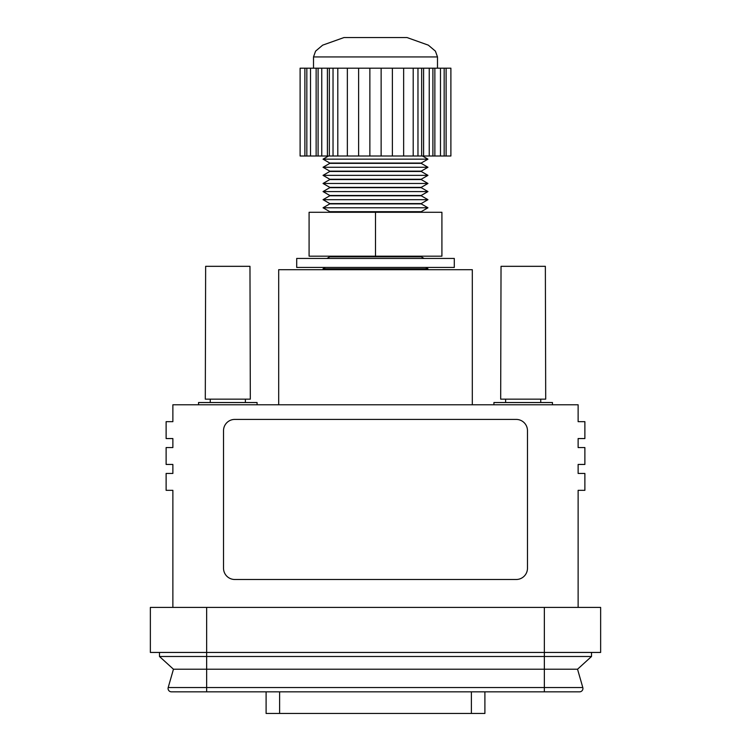 <?xml version="1.0" encoding="UTF-8"?>
<svg xmlns="http://www.w3.org/2000/svg" width="751" height="751" viewBox="0 0 751 751"><rect width="100%" height="100%" fill="white"/><g stroke="black" fill="none" stroke-linecap="round" stroke-linejoin="round"><path stroke-width="1.13" d="M484.902 691.84L484.902 713.45L266.098 713.45L266.098 691.84M422.503 156.001L427.957 159.156L323.043 159.156L328.497 156.001M427.957 159.156L421.208 163.051L329.792 163.051L323.043 159.156M375.5 163.361L329.792 163.361L323.043 167.257L427.957 167.257L421.208 163.361L375.5 163.361M427.957 167.257L421.208 171.153L329.792 171.153L323.043 167.257M375.5 171.463L329.792 171.463L323.043 175.358L427.957 175.358L421.208 171.463L375.5 171.463M427.957 175.358L421.208 179.264L329.792 179.264L323.043 175.358M375.5 179.564L329.792 179.564L323.043 183.469L427.957 183.469L421.208 179.564L375.5 179.564M427.957 183.469L421.208 187.365L329.792 187.365L323.043 183.469M426.399 269.693L427.957 268.792L323.043 268.792L324.601 269.693M375.5 187.675L329.792 187.675L323.043 191.571L427.957 191.571L421.208 187.675L375.5 187.675M427.957 191.571L421.208 195.476L329.792 195.476L323.043 191.571M375.5 195.776L329.792 195.776L323.043 199.682L427.957 199.682L421.208 195.776L375.5 195.776M421.208 256.185L421.208 256.795L329.792 256.795L326.938 258.438M427.957 199.682L421.208 203.577L329.792 203.577L323.043 199.682M375.5 212.289L309.083 212.289L309.083 256.185L441.917 256.185L441.917 212.289L375.5 212.289L375.5 256.185M375.5 203.887L329.792 203.887L323.043 207.783L427.957 207.783L421.208 203.887L375.5 203.887M421.208 212.289L421.208 211.679L329.792 211.679L323.043 207.783M250.318 399.156L205.295 399.156L205.643 266.323L249.97 266.323L250.318 399.156M296.701 267.44L454.299 267.44L454.299 258.438L296.701 258.438L296.701 267.44M545.705 399.156L500.682 399.156L501.03 266.323L545.357 266.323L545.705 399.156M168.064 688.46A3.38 3.38 0 0 0 171.444 691.84A3.38 3.38 0 0 1 168.196 687.531L173.453 669.216L159.475 656.487L159.475 652.441L159.475 656.487L206.647 656.487L206.647 652.441L150.36 652.441L150.36 607.409L206.647 607.409L206.647 652.441L544.353 652.441L544.353 607.409L600.64 607.409L600.64 652.441L544.353 652.441L544.353 691.84L176.729 691.84M171.444 691.84L206.647 691.84L206.647 687.531L582.804 687.531A3.38 3.38 0 0 1 579.556 691.84L544.353 691.84M173.453 669.216L206.647 669.216L206.647 656.487L591.525 656.487L577.547 669.216L582.804 687.531L577.547 669.216L206.647 669.216L206.647 687.531L168.196 687.531M591.525 652.441L591.525 656.487L577.547 669.216M578.129 607.409L578.129 490.337L584.879 490.337L584.879 473.449L578.129 473.449L578.129 464.447L584.879 464.447L584.879 447.558L578.129 447.558L578.129 438.556L584.879 438.556L584.879 421.668L578.129 421.668L578.129 404.78L172.871 404.78L172.871 421.668L166.121 421.668L166.121 438.556L172.871 438.556L172.871 447.558L166.121 447.558L166.121 464.447L172.871 464.447L172.871 473.449L166.121 473.449L166.121 490.337L172.871 490.337L172.871 607.409M544.353 607.409L206.647 607.409M223.526 430.67L223.526 568.235A11.256 11.256 0 0 0 234.791 579.49L516.209 579.49A11.256 11.256 0 0 0 527.474 568.235L527.474 430.67A11.256 11.256 0 0 0 516.209 419.415L234.791 419.415A11.256 11.256 0 0 0 223.526 430.67M278.687 404.78L278.687 269.693L472.313 269.693L472.313 404.78M600.64 652.441L600.64 607.409M150.36 607.409L150.36 652.441M432.905 68.191L432.905 156.001L434.857 156.001L434.857 68.191L413.2 68.191L413.2 156.001L417.969 156.001L417.969 68.191M337.8 68.191L337.8 156.001L300.109 156.001L300.109 68.191L413.2 68.191M434.857 68.191L450.891 68.191L450.891 156.001L440.49 156.001L440.49 68.191M434.857 156.001L440.49 156.001M432.905 156.001L429.234 156.001L429.234 68.191M417.969 156.001L429.234 156.001M337.8 156.001L413.2 156.001M444.17 156.001L444.17 68.191M318.095 156.001L318.095 68.191M316.143 156.001L316.143 68.191M310.51 156.001L310.51 68.191M327.398 156.001L327.398 68.191M329.351 156.001L329.351 68.191M421.649 156.001L421.649 68.191M423.602 156.001L423.602 68.191M392.388 156.001L392.388 68.191M403.644 156.001L403.644 68.191M304.887 156.001L304.887 68.191M306.83 156.001L306.83 68.191M381.132 156.001L381.132 68.191M369.868 156.001L369.868 68.191M321.766 156.001L321.766 68.191M446.113 156.001L446.113 68.191M358.612 156.001L358.612 68.191M333.031 156.001L333.031 68.191M347.356 156.001L347.356 68.191M437.495 56.935L313.505 56.935L315.589 51.143L322.667 45.154L343.977 37.55L407.023 37.55L428.333 45.154L435.411 51.143L437.495 56.935L437.495 68.191M198.536 404.78L198.536 402.527L257.077 402.527L257.077 404.78M493.923 404.78L493.923 402.527L552.464 402.527L552.464 404.78M279.607 713.45L279.607 691.84M471.393 713.45L471.393 691.84M425.62 267.44L427.957 268.792M325.38 267.44L323.043 268.792M421.208 256.795L424.062 258.438M329.792 256.185L329.792 256.795M329.792 211.679L329.792 212.289M421.208 211.679L427.957 207.783M210.242 399.156L210.242 402.527M245.37 399.156L245.37 402.527M505.63 399.156L505.63 402.527M540.758 399.156L540.758 402.527M313.505 56.935L313.505 68.191"/></g></svg>

